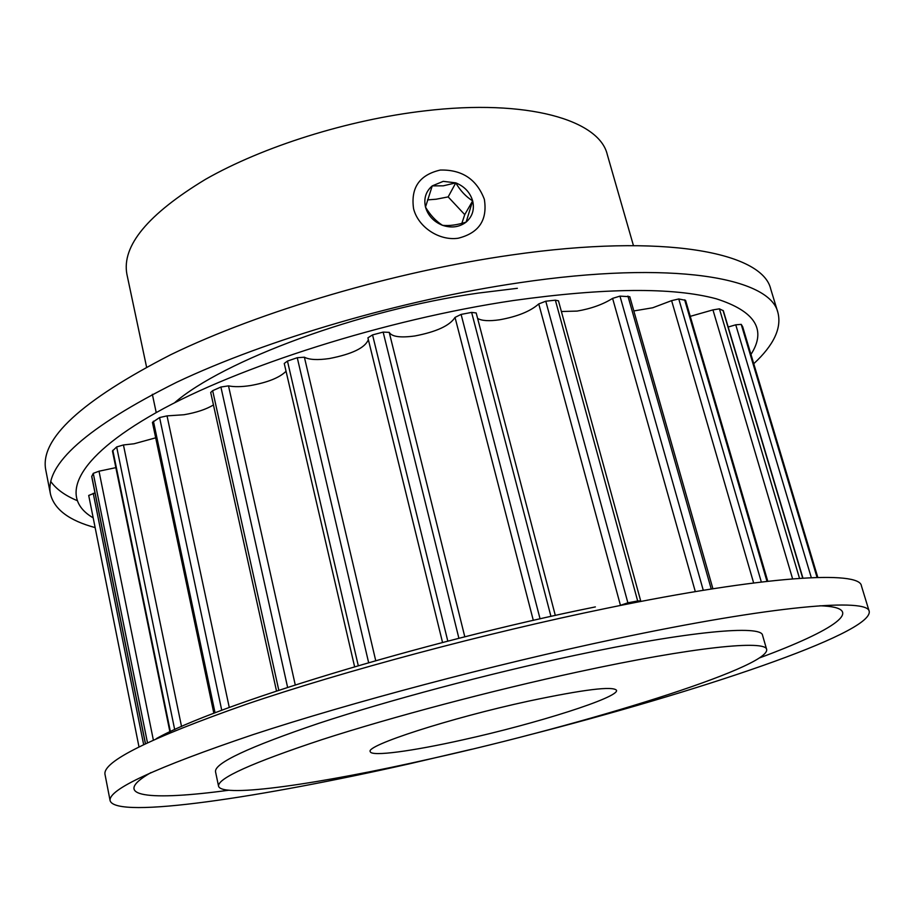 <?xml version="1.0" encoding="UTF-8"?>
<svg xmlns="http://www.w3.org/2000/svg" width="915" height="915" viewBox="0 0 915 915"><rect width="100%" height="100%" fill="white"/><g stroke="black" fill="none" stroke-linecap="round" stroke-linejoin="round"><path stroke-width="1.37" d="M462.967 739.823C412.425 751.169 371.135 756.808 370.278 751.673C364.822 745.805 449.837 718.115 528.63 701.119C583.61 689.498 612.901 685.884 616.504 690.287C619.444 697.402 535.801 723.799 462.967 739.823M146.549 366.984L126.899 274.248C121.603 245.941 147.795 214.304 205.475 179.351C262.845 146.594 348.089 119.728 424.789 110.875C527.395 98.648 599.291 120.059 607.263 154.486L633.443 245.586M430.839 758.764C584.353 724.646 769.389 667.47 766.679 649.536C766.152 639.757 693.593 646.905 578.177 671.896C491.801 690.528 391.689 717.063 322.126 739.572C252.002 762.813 217.473 778.356 218.559 786.191C221.693 798.395 321.154 783.595 430.839 758.764M174.319 402.966C222.848 360.704 359.16 309.911 478.637 293.04L517.375 288.305M728.191 327.021L735.751 324.814L741.219 324.368L742.637 326.689M690.253 316.35L712.945 309.888L719.419 308.835L723.342 310.757L802.924 578.097M633.832 310.94L652.715 307.772L671.61 300.635L678.77 298.965L685.564 300.326L767.765 581.254M561.387 311.512L577.113 311.089C591.182 308.675 603.008 304.432 612.593 298.37L619.97 296.128L629.772 296.7L712.911 588.768M639.631 601.681L640.694 600.892L637.675 600.983L627.873 602.813L619.364 605.673M477.607 318.42C481.69 320.856 489.045 321.314 499.636 319.781C517.375 316.59 530.414 311.306 538.752 303.929L545.775 301.218L555.359 300.177L558.459 300.829L640.694 600.892M367.91 337.841L442.551 642.513L367.91 337.841L372.542 334.901L383.145 332.099L389.218 332.351C391.78 336.743 400.312 337.944 414.804 335.977C436.409 331.836 449.814 325.649 455.029 317.402L461.103 314.405L471.625 312.404L476.177 312.953L555.313 615.44M354.608 666.726L284.245 363.472L287.459 361.082L297.261 357.708L304.386 357.216C309.316 359.801 317.665 360.236 329.423 358.531C352.172 354.082 365.142 347.78 368.356 339.648M276.513 690.997L210.702 392.466L212.657 390.671L220.904 387.022L228.498 385.867C234.171 387.022 241.491 386.919 250.458 385.558C267.649 382.459 279.521 377.701 286.063 371.273M213.858 713.3L152.428 422.387L159.587 417.549L167.033 415.879L183.938 414.747C196.199 412.654 206.035 409.382 213.458 404.968M169.916 731.851L112.453 451.004L116.663 446.955L123.445 444.953L134.048 443.775L155.687 437.828M145.382 743.689L91.706 476.532L93.261 473.352L99.014 471.202L115.862 467.645M88.709 495.438L138.977 746.834L88.709 495.45L95 492.933M711.287 589.02L699.723 590.884M76.986 500.539C65.022 495.484 56.307 489.17 50.828 481.576M95.137 527.6C69.163 520.589 54.26 509.392 50.451 494.031L45.75 469.864C39.677 439.006 81.366 400.598 170.842 354.654C260.455 311.169 394.765 271.492 511.702 254.965C665.011 232.89 762.641 252.563 770.75 289.106L777.933 312.644C781.81 328.142 773.747 345.172 753.754 363.724M50.451 494.031C44.629 464.534 86.742 427.259 176.789 382.207C266.963 339.499 401.914 299.926 519.182 282.769C672.937 259.894 770.338 277.691 777.933 312.644M93.193 517.856C59.029 498.08 74.035 458.804 156.156 412.642C237.82 366.641 385.352 319.518 513.407 300.52C605.204 287.745 672.777 287.15 716.125 298.748C755.23 311.203 766.839 329.766 750.963 354.425M766.679 649.536L762.561 635.33C761.795 624.739 689.121 630.961 573.899 655.575C487.649 673.92 387.8 700.535 318.489 723.422C248.628 747.098 214.304 763.202 215.517 771.722L218.559 786.191M526.022 735.717C695.983 692.381 871.938 633.832 869.25 611.506C868.392 597.838 774.296 605.238 615.029 639.013C493.665 664.633 350.399 702.64 252.883 734.688C155.321 767.662 107.73 789.691 110.132 800.774C116.239 819.394 261.347 797.32 409.943 763.693L471.5 749.305M151.032 772.546C107.833 797.342 151.25 800.751 228.567 790.263M869.25 611.506L861.427 585.886C859.963 570.32 765.558 575.443 606.748 608.246C485.739 633.1 343.194 671.255 246.318 704.275C149.408 738.348 102.308 761.749 105.019 774.479L110.132 800.774M595.368 606.908C420.706 642.147 214.396 705.614 156.282 738.657M759.736 657.828C832.936 630.79 869.673 607.4 819.886 605.776M427.511 199.893L436.169 199.218L448.156 196.897L464.74 214.625L461.846 223.363M443.249 181.342L432.246 185.882L443.26 185.825L455.784 182.863L443.249 181.342M440.287 170.053C419.516 174.857 410.606 187.724 413.569 208.677C418.121 227.08 439.166 241.022 458.141 238.243C478.9 233.062 487.638 220.092 484.355 199.333C476.726 179.271 462.029 169.515 440.287 170.053M472.655 200.877C470.093 192.402 464.465 186.397 455.784 182.863C460.302 190.686 465.929 196.691 472.655 200.877L466.124 222.105C472.449 216.523 474.622 209.455 472.655 200.877L464.74 214.625M442.505 225.307C451.472 228.281 459.341 227.217 466.124 222.105C457.248 224.976 449.379 226.051 442.505 225.307C435.883 221.121 430.222 215.048 425.498 207.099C428.037 215.677 433.71 221.75 442.505 225.307M432.246 185.882C425.852 191.384 423.599 198.452 425.498 207.099L432.246 185.882M448.156 196.897L455.784 182.863M735.751 324.814L811.319 577.651M712.945 309.888L792.607 578.829M671.61 300.635L753.64 582.947M612.593 298.37L695.308 591.616M538.752 303.929L620.393 605.124M455.029 317.402L533.308 620.381M93.227 493.299L143.632 744.536M91.752 476.257L145.474 743.643M93.261 473.352L147.464 742.706M99.014 471.202L153.343 739.983M112.82 450.317L170.396 731.634M116.663 446.955L174.696 729.632M123.445 444.953L181.547 726.556M153.411 421.186L215.059 712.842M159.587 417.549L221.75 710.292M167.033 415.879L229.276 707.489M212.657 390.671L278.8 690.242M220.904 387.022L287.607 687.359M228.498 385.867L295.248 684.889M287.459 361.082L358.28 665.663M297.261 357.708L368.642 662.666M304.386 357.216L375.722 660.641M372.542 334.901L447.812 641.152M383.145 332.099L458.907 638.315M389.218 332.351L464.809 636.817M461.103 314.405L540.067 618.837M471.625 312.404L550.956 616.401M545.775 301.218L627.873 602.813M555.359 300.177L637.675 600.983M619.97 296.128L703.235 590.152M627.919 296.06L711.241 589.031M678.77 298.965L761.326 582.009M684.637 299.811L766.987 581.345M719.419 308.835L799.504 578.314M723.033 310.437L802.695 578.108M741.219 324.368L817.061 577.457M742.591 326.541L817.804 577.434M742.625 326.609L817.816 577.434M152.347 394.296L156.225 412.596"/></g></svg>
